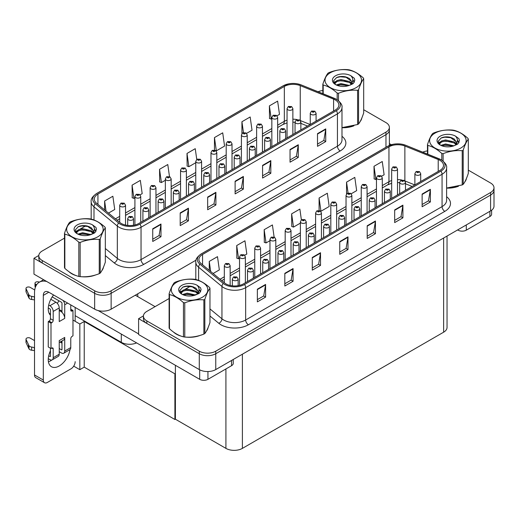 <?xml version="1.0" encoding="UTF-8"?>
<svg xmlns="http://www.w3.org/2000/svg" width="520" height="520" viewBox="0 0 520 520"><rect width="100%" height="100%" fill="white"/><g stroke="black" fill="none" stroke-linecap="round" stroke-linejoin="round"><path stroke-width="0.78" d="M136.604 342.901A11.648 6.728 180 0 1 121.297 342.31L75.166 315.679M196.047 260.156L111.137 309.173A11.648 6.728 0 0 1 94.659 309.173L33.969 274.137L33.969 258.284L94.659 293.319A11.648 6.728 0 0 0 111.137 293.319L385.964 134.654A11.648 6.728 0 0 0 389.376 129.896A11.648 6.728 0 0 1 385.964 134.654L111.137 293.319A11.648 6.728 0 0 1 94.659 293.319L42.211 263.042A11.648 6.728 0 0 1 38.798 258.284L38.798 255.749A11.648 6.728 0 0 0 42.211 260.5L94.659 290.784A11.648 6.728 0 0 0 111.137 290.784L385.964 132.113A11.648 6.728 0 0 0 389.376 127.361A11.648 6.728 0 0 0 385.964 122.603L363.682 109.74M38.805 255.489L33.969 258.284M175.396 373.542L174.902 373.828L84.227 321.477L84.721 321.191L79.833 324.019L72.969 320.053M84.227 321.477L84.227 367.14L79.833 369.675L73.697 366.138M79.833 369.675L79.833 324.019M174.902 373.828L174.902 419.49L175.396 419.204L175.396 365.3M174.902 419.49L84.227 367.14M169.111 298.532L146.835 311.396A11.648 6.728 0 0 0 143.423 316.154L143.423 318.689A11.648 6.728 0 0 0 146.835 323.447L199.284 353.724A11.648 6.728 0 0 0 215.761 353.724L490.588 195.058A11.648 6.728 0 0 0 494 190.3A11.648 6.728 0 0 1 490.588 195.058L215.761 353.724A11.648 6.728 0 0 1 199.284 353.724L138.6 318.689L138.6 334.542L199.284 369.577A11.648 6.728 0 0 0 215.761 369.577L490.588 210.912A11.648 6.728 0 0 0 494 206.154L494 187.766A11.648 6.728 0 0 0 490.588 183.008L468.312 170.144M143.429 315.894L138.6 318.689M447.044 236.054L447.044 327.438A11.648 6.728 180 0 1 443.632 332.195L242.398 448.376A11.648 6.728 180 0 1 225.921 448.376L175.396 419.204M68.959 271.7A18.642 10.764 0 0 0 71.727 273.741A18.642 10.764 0 0 0 76.7 275.795M335.244 99.912A12.428 7.176 180 0 1 338.884 104.988A12.428 7.176 180 0 1 335.244 110.058L138.847 223.451A12.428 7.176 180 0 1 119.88 222.495L96.531 203.249A12.428 7.176 180 0 1 94.289 199.128A12.428 7.176 180 0 1 97.929 194.058L284.329 86.437A12.428 7.176 180 0 1 300.248 85.631L333.587 99.112A12.428 7.176 180 0 1 335.244 99.912M336.343 99.281A13.982 8.073 0 0 0 334.477 98.377L301.139 84.897A13.982 8.073 0 0 0 297.778 83.902A13.982 8.073 0 0 0 288.457 83.902A13.982 8.073 0 0 0 283.231 85.8L96.831 193.421A13.982 8.073 0 0 0 95.264 203.762L118.606 223.008A13.982 8.073 0 0 0 139.945 224.088L336.343 110.695A13.982 8.073 0 0 0 336.343 99.281M152.737 228.781L152.737 241.462L160.979 236.704L160.979 224.022L152.737 228.781M152.737 239.213L159.088 235.547L160.947 224.445A3.107 1.794 -120 0 0 160.979 224.022M159.029 235.58L160.979 236.704M180.2 212.921L180.2 225.608L188.435 220.85L188.435 208.169L180.2 212.921M180.2 223.359L186.544 219.694L188.403 208.592A3.107 1.794 -120 0 0 188.435 208.169M186.492 219.726L188.435 220.85M207.662 197.067L207.662 209.755L215.897 204.997L215.897 192.316L207.662 197.067M207.662 207.5L214.006 203.84L215.865 192.732A3.107 1.794 -120 0 0 215.897 192.316M213.947 203.873L215.897 204.997M317.506 133.653L317.506 146.334L325.741 141.577L325.741 128.895L317.506 133.653M317.506 144.085L323.85 140.419L325.709 129.317A3.107 1.794 -120 0 0 325.741 128.895M323.791 140.452L325.741 141.577M290.043 149.506L290.043 162.188L298.279 157.437L298.279 144.749L290.043 149.506M290.043 159.939L296.387 156.273L298.246 145.171A3.107 1.794 -120 0 0 298.279 144.749M296.329 156.305L298.279 157.437M262.581 165.36L262.581 178.042L270.822 173.29L270.822 160.602L262.581 165.36M262.581 175.792L268.925 172.133L270.784 161.024A3.107 1.794 -120 0 0 270.822 160.602M268.873 172.166L270.822 173.29M235.118 181.214L235.118 193.901L243.36 189.144L243.36 176.456L235.118 181.214M235.118 191.646L241.469 187.987L243.328 176.878A3.107 1.794 -120 0 0 243.36 176.456M241.41 188.019L243.36 189.144M341.991 127.712A18.642 10.764 0 0 0 353.886 125.814M360.178 121.492A18.642 10.764 0 0 0 361.803 118.073M81.725 276.731A18.642 10.764 0 0 0 95.537 274.976M101.829 270.647A18.642 10.764 0 0 0 103.454 267.228M322.836 90.499A11.648 6.728 0 0 0 318.136 91.76M85.91 225.758L79.989 229.177M64.486 238.128L42.211 250.991A11.648 6.728 0 0 0 38.798 255.749M140.088 194.857L142.188 193.642L140.328 180.388L132.087 185.146L132.223 197.756M108.485 213.103L114.725 209.495L112.866 196.242L104.63 201L104.63 209.917M214.468 137.585L216.333 150.839L224.569 146.081L222.709 132.828L214.468 137.585L214.468 150.091M246.578 133.374L252.031 130.227L250.172 116.974L241.93 121.732L241.93 133.523M277.004 115.804L279.487 114.374L277.628 101.12L269.392 105.878L269.522 118.482M169.481 176.618L167.785 164.535L159.549 169.292L159.679 181.903M196.755 159.425L195.247 148.681L187.011 153.439L187.142 166.042M187.011 153.439L188.87 166.692L195.767 162.708M188.87 166.692L187.011 165.997M216.333 150.839L215.819 150.644M241.93 121.732L243.458 132.587M269.392 105.878L271.252 119.126L271.837 118.794M271.252 119.126L269.392 118.43M159.549 169.292L161.408 182.546L165.341 180.271M161.408 182.546L159.549 181.85M132.087 185.146L133.946 198.4L134.914 197.841M133.946 198.4L132.087 197.704M104.63 201L106.041 211.088M173.589 332.105A18.642 10.764 0 0 0 176.358 334.146A18.642 10.764 0 0 0 181.331 336.2M439.868 160.316A12.428 7.176 180 0 1 443.508 165.392A12.428 7.176 180 0 1 439.868 170.463L243.471 283.855A12.428 7.176 180 0 1 224.504 282.9L201.162 263.653A12.428 7.176 180 0 1 198.913 259.532A12.428 7.176 180 0 1 202.553 254.462L388.954 146.841A12.428 7.176 180 0 1 404.872 146.035L438.21 159.517A12.428 7.176 180 0 1 439.868 160.316M440.966 159.685A13.982 8.073 0 0 0 439.101 158.782L405.762 145.301A13.982 8.073 0 0 0 402.402 144.306A13.982 8.073 0 0 0 393.081 144.306A13.982 8.073 0 0 0 387.855 146.204L201.455 253.825A13.982 8.073 0 0 0 199.888 264.167L223.23 283.413A13.982 8.073 0 0 0 244.569 284.492L440.966 171.1A13.982 8.073 0 0 0 440.966 159.685M257.368 289.185L257.368 301.867L265.603 297.108L265.603 284.427L257.368 289.185M257.368 299.618L263.712 295.952L265.57 284.85A3.107 1.794 -120 0 0 265.603 284.427M263.653 295.984L265.603 297.108M284.824 273.325L284.824 286.013L293.065 281.255L293.065 268.574L284.824 273.325M284.824 283.764L291.168 280.098L293.033 268.996A3.107 1.794 -120 0 0 293.065 268.574M291.115 280.131L293.065 281.255M312.286 257.471L312.286 270.159L320.522 265.401L320.522 252.72L312.286 257.471M312.286 267.904L318.63 264.245L320.489 253.136A3.107 1.794 -120 0 0 320.522 252.72M318.578 264.277L320.522 265.401M422.13 194.058L422.13 206.739L430.365 201.981L430.365 189.3L422.13 194.058M422.13 204.49L428.474 200.824L430.332 189.722A3.107 1.794 -120 0 0 430.365 189.3M428.415 200.857L430.365 201.981M394.667 209.911L394.667 222.593L402.909 217.841L402.909 205.153L394.667 209.911M394.667 220.344L401.011 216.684L402.87 205.576A3.107 1.794 -120 0 0 402.909 205.153M400.959 216.71L402.909 217.841M367.204 225.764L367.204 238.446L375.447 233.694L375.447 221.006L367.204 225.764M367.204 236.197L373.555 232.537L375.414 221.429A3.107 1.794 -120 0 0 375.447 221.006M373.497 232.57L375.447 233.694M339.749 241.618L339.749 254.306L347.984 249.548L347.984 236.867L339.749 241.618M339.749 252.05L346.093 248.391L347.951 237.283A3.107 1.794 -120 0 0 347.984 236.867M346.034 248.424L347.984 249.548M446.615 188.117A18.642 10.764 0 0 0 458.51 186.219M464.802 181.896A18.642 10.764 0 0 0 466.427 178.477M186.349 337.142A18.642 10.764 0 0 0 200.161 335.381M206.453 331.052A18.642 10.764 0 0 0 208.078 327.632M143.423 316.154A11.648 6.728 0 0 0 146.835 320.905L199.284 351.188A11.648 6.728 0 0 0 215.761 351.188L490.588 192.517A11.648 6.728 0 0 0 494 187.766M427.466 150.904A11.648 6.728 0 0 0 422.76 152.165M190.535 286.163L184.619 289.582M244.712 255.261L246.811 254.046L244.953 240.792L236.717 245.55L236.847 258.161M213.109 273.507L219.349 269.9L217.49 256.653L209.255 261.404L209.255 270.322M319.098 197.99L320.957 211.244L329.192 206.486L327.334 193.232L319.098 197.99L319.098 210.496M351.201 193.778L356.655 190.632L354.796 177.379L346.554 182.136L346.554 193.928M381.628 176.208L384.118 174.779L382.259 161.525L374.017 166.283L374.153 178.886M274.105 237.022L272.415 224.939L264.173 229.697L264.31 242.307M301.379 219.837L299.871 209.086L291.636 213.844L291.766 226.447M291.636 213.844L293.495 227.097L300.391 223.113M293.495 227.097L291.636 226.401M320.957 211.244L320.444 211.049M346.554 182.136L348.082 192.992M374.017 166.283L375.875 179.53L376.46 179.198M375.875 179.53L374.017 178.834M264.173 229.697L266.032 242.951L269.964 240.682M266.032 242.951L264.173 242.255M236.717 245.55L238.576 258.804L239.538 258.245M238.576 258.804L236.717 258.108M209.255 261.404L210.672 271.492M125.528 225.056L125.528 205.25A2.912 1.683 180 0 1 123.728 206.804A2.912 1.683 180 0 1 120.556 206.433A2.912 1.683 180 0 1 119.704 205.25L120.861 203.229A1.944 1.17 57.8 0 1 121.901 203.281A0.969 0.559 0 0 0 121.927 204.061A0.969 0.559 0 0 0 123.299 204.061A0.969 0.559 0 0 0 123.299 203.268A0.969 0.559 0 0 0 121.96 203.249L123.006 203.665L122.343 203.821L121.901 203.281M122.349 203.827L122.349 203.495M121.96 203.249A1.944 1.073 -117.9 0 0 121.049 203.119A1.944 1.073 -117.9 0 0 120.965 203.171M133.517 225.27L133.517 218.647A2.912 1.683 180 0 1 131.722 220.201A2.912 1.683 180 0 1 128.544 219.837A2.912 1.683 180 0 1 127.692 218.647L128.856 216.625A1.944 1.17 57.8 0 1 129.89 216.678A0.969 0.559 0 0 0 129.922 217.458A0.969 0.559 0 0 0 131.294 217.458A0.969 0.559 0 0 0 131.294 216.665A0.969 0.559 0 0 0 129.948 216.645L130.995 217.061L130.332 217.217L129.89 216.678M130.345 217.224L130.345 216.892M129.948 216.645A1.944 1.073 -117.9 0 0 129.044 216.515A1.944 1.073 -117.9 0 0 128.953 216.567M230.152 285.461L230.152 265.655A2.912 1.683 180 0 1 228.352 267.209A2.912 1.683 180 0 1 225.18 266.844A2.912 1.683 180 0 1 224.328 265.655L225.492 263.633A1.944 1.17 57.8 0 1 226.525 263.686A0.969 0.559 0 0 0 226.551 264.466A0.969 0.559 0 0 0 227.929 264.466A0.969 0.559 0 0 0 227.929 263.673A0.969 0.559 0 0 0 226.583 263.653L226.98 263.9M226.583 263.653A1.944 1.073 -117.9 0 0 225.674 263.523A1.944 1.073 -117.9 0 0 225.589 263.575M226.954 264.219L226.525 263.686M238.141 285.675L238.141 279.052A2.912 1.683 180 0 1 236.347 280.605A2.912 1.683 180 0 1 233.175 280.241A2.912 1.683 180 0 1 232.317 279.052L233.48 277.03A1.944 1.17 57.8 0 1 234.514 277.082A0.969 0.559 0 0 0 234.546 277.862A0.969 0.559 0 0 0 235.917 277.862A0.969 0.559 0 0 0 235.917 277.069A0.969 0.559 0 0 0 234.572 277.05L235.619 277.466L234.956 277.622L234.514 277.082M234.969 277.628L234.969 277.297M234.572 277.05A1.944 1.073 -117.9 0 0 233.669 276.919A1.944 1.073 -117.9 0 0 233.584 276.971M175.396 382.597L174.902 382.31M253.357 278.148L253.357 270.264A2.912 1.683 180 0 1 251.556 271.817A2.912 1.683 180 0 1 248.385 271.453A2.912 1.683 180 0 1 247.533 270.264L248.697 268.242A1.944 1.17 57.8 0 1 249.73 268.3A0.969 0.559 0 0 0 249.756 269.074A0.969 0.559 0 0 0 251.128 269.074A0.969 0.559 0 0 0 251.128 268.281A0.969 0.559 0 0 0 249.789 268.268L250.185 268.515M249.789 268.268A1.944 1.073 -117.9 0 0 248.879 268.138A1.944 1.073 -117.9 0 0 248.794 268.19M250.159 268.834L249.73 268.3M268.567 269.36L268.567 261.482A2.912 1.683 180 0 1 266.773 263.036A2.912 1.683 180 0 1 263.601 262.672A2.912 1.683 180 0 1 262.743 261.482L263.906 259.461A1.944 1.17 57.8 0 1 264.94 259.519A0.969 0.559 0 0 0 264.972 260.293A0.969 0.559 0 0 0 266.344 260.293A0.969 0.559 0 0 0 266.344 259.5A0.969 0.559 0 0 0 264.999 259.486L265.395 259.733M264.999 259.486A1.944 1.073 -117.9 0 0 264.095 259.35A1.944 1.073 -117.9 0 0 264.011 259.409M265.369 260.046L264.94 259.519M283.784 260.579L283.784 252.701A2.912 1.683 180 0 1 281.983 254.254A2.912 1.683 180 0 1 278.811 253.89A2.912 1.683 180 0 1 277.959 252.701L279.117 250.679A1.944 1.17 57.8 0 1 280.156 250.738A0.969 0.559 0 0 0 280.183 251.511A0.969 0.559 0 0 0 281.554 251.511A0.969 0.559 0 0 0 281.554 250.718A0.969 0.559 0 0 0 280.215 250.698L281.262 251.114L280.599 251.27L280.156 250.738M280.605 251.277L280.605 250.946M280.215 250.698A1.944 1.073 -117.9 0 0 279.305 250.569A1.944 1.073 -117.9 0 0 279.221 250.627M298.994 251.797L298.994 243.919A2.912 1.683 180 0 1 297.2 245.472A2.912 1.683 180 0 1 294.028 245.108A2.912 1.683 180 0 1 293.169 243.919L294.333 241.897A1.944 1.17 57.8 0 1 295.367 241.95A0.969 0.559 0 0 0 295.399 242.73A0.969 0.559 0 0 0 296.771 242.73A0.969 0.559 0 0 0 296.771 241.936A0.969 0.559 0 0 0 295.425 241.917L295.822 242.164M295.425 241.917A1.944 1.073 -117.9 0 0 294.522 241.787A1.944 1.073 -117.9 0 0 294.437 241.839M295.796 242.483L295.367 241.95M148.733 217.744L148.733 209.859A2.912 1.683 180 0 1 146.933 211.412A2.912 1.683 180 0 1 143.761 211.049A2.912 1.683 180 0 1 142.909 209.859L144.066 207.838A1.944 1.17 57.8 0 1 145.106 207.896A0.969 0.559 0 0 0 145.132 208.669A0.969 0.559 0 0 0 146.504 208.669A0.969 0.559 0 0 0 146.504 207.877A0.969 0.559 0 0 0 145.165 207.864L146.204 208.273L145.542 208.436L145.106 207.896M145.555 208.442L145.555 208.111M145.165 207.864A1.944 1.073 -117.9 0 0 144.255 207.733A1.944 1.073 -117.9 0 0 144.17 207.786M163.943 208.956L163.943 201.078A2.912 1.683 180 0 1 162.149 202.631A2.912 1.683 180 0 1 158.97 202.267A2.912 1.683 180 0 1 158.119 201.078L159.282 199.056A1.944 1.17 57.8 0 1 160.316 199.114A0.969 0.559 0 0 0 160.349 199.888A0.969 0.559 0 0 0 161.72 199.888A0.969 0.559 0 0 0 161.72 199.095A0.969 0.559 0 0 0 160.375 199.082L161.421 199.492L160.758 199.654L160.316 199.114M160.771 199.661L160.771 199.329M160.375 199.082A1.944 1.073 -117.9 0 0 159.471 198.946A1.944 1.073 -117.9 0 0 159.38 199.004M179.16 200.174L179.16 192.296A2.912 1.683 180 0 1 177.359 193.85A2.912 1.683 180 0 1 174.187 193.486A2.912 1.683 180 0 1 173.336 192.296L174.493 190.275A1.944 1.17 57.8 0 1 175.533 190.333A0.969 0.559 0 0 0 175.558 191.107A0.969 0.559 0 0 0 176.93 191.107A0.969 0.559 0 0 0 176.93 190.314A0.969 0.559 0 0 0 175.591 190.294L176.631 190.71L175.968 190.866L175.533 190.333M175.981 190.873L175.981 190.541M175.591 190.294A1.944 1.073 -117.9 0 0 174.681 190.164A1.944 1.073 -117.9 0 0 174.597 190.222M194.369 191.393L194.369 183.514A2.912 1.683 180 0 1 192.576 185.068A2.912 1.683 180 0 1 189.397 184.697A2.912 1.683 180 0 1 188.546 183.514L189.709 181.493A1.944 1.17 57.8 0 1 190.743 181.545A0.969 0.559 0 0 0 190.775 182.325A0.969 0.559 0 0 0 192.147 182.325A0.969 0.559 0 0 0 192.147 181.532A0.969 0.559 0 0 0 190.801 181.513L191.197 181.76M190.801 181.513A1.944 1.073 -117.9 0 0 189.897 181.383A1.944 1.073 -117.9 0 0 189.806 181.435M191.172 182.078L190.743 181.545M140.738 222.352L140.738 196.463A2.912 1.683 180 0 1 138.944 198.016A2.912 1.683 180 0 1 135.766 197.652A2.912 1.683 180 0 1 134.914 196.463L136.078 194.441A1.944 1.17 57.8 0 1 137.111 194.5A0.969 0.559 0 0 0 137.144 195.273A0.969 0.559 0 0 0 138.515 195.273A0.969 0.559 0 0 0 138.515 194.48A0.969 0.559 0 0 0 137.169 194.467L138.216 194.877L137.553 195.039L137.111 194.5M137.566 195.046L137.566 194.714M137.169 194.467A1.944 1.073 -117.9 0 0 136.266 194.337A1.944 1.073 -117.9 0 0 136.181 194.389M155.954 213.571L155.954 187.681A2.912 1.683 180 0 1 154.154 189.234A2.912 1.683 180 0 1 150.982 188.87A2.912 1.683 180 0 1 150.131 187.681L151.287 185.66A1.944 1.17 57.8 0 1 152.328 185.718A0.969 0.559 0 0 0 152.353 186.492A0.969 0.559 0 0 0 153.725 186.492A0.969 0.559 0 0 0 153.725 185.698A0.969 0.559 0 0 0 152.386 185.686L152.776 185.933M152.386 185.686A1.944 1.073 -117.9 0 0 151.476 185.549A1.944 1.073 -117.9 0 0 151.392 185.608M152.756 186.244L152.328 185.718M171.165 204.789L171.165 178.9A2.912 1.683 180 0 1 169.37 180.453A2.912 1.683 180 0 1 166.192 180.089A2.912 1.683 180 0 1 165.341 178.9L166.504 176.878A1.944 1.17 57.8 0 1 167.537 176.936A0.969 0.559 0 0 0 167.57 177.71A0.969 0.559 0 0 0 168.942 177.71A0.969 0.559 0 0 0 168.942 176.917A0.969 0.559 0 0 0 167.596 176.897L167.993 177.144M167.596 176.897A1.944 1.073 -117.9 0 0 166.692 176.768A1.944 1.073 -117.9 0 0 166.608 176.826M167.967 177.463L167.537 176.936M245.369 282.763L245.369 256.867A2.912 1.683 180 0 1 243.568 258.421A2.912 1.683 180 0 1 240.396 258.057A2.912 1.683 180 0 1 239.538 256.867L240.702 254.846A1.944 1.17 57.8 0 1 241.735 254.904A0.969 0.559 0 0 0 241.768 255.678A0.969 0.559 0 0 0 243.139 255.678A0.969 0.559 0 0 0 243.139 254.885A0.969 0.559 0 0 0 241.8 254.872L242.19 255.119M241.8 254.872A1.944 1.073 -117.9 0 0 240.89 254.742A1.944 1.073 -117.9 0 0 240.806 254.794M242.164 255.437L241.735 254.904M260.579 273.975L260.579 248.086A2.912 1.683 180 0 1 258.778 249.639A2.912 1.683 180 0 1 255.606 249.275A2.912 1.683 180 0 1 254.755 248.086L255.918 246.064A1.944 1.17 57.8 0 1 256.952 246.123A0.969 0.559 0 0 0 256.978 246.896A0.969 0.559 0 0 0 258.356 246.896A0.969 0.559 0 0 0 258.356 246.103A0.969 0.559 0 0 0 257.01 246.09L257.406 246.337M257.01 246.09A1.944 1.073 -117.9 0 0 256.1 245.953A1.944 1.073 -117.9 0 0 256.016 246.012M257.381 246.649L256.952 246.123M275.795 265.194L275.795 239.304A2.912 1.683 180 0 1 273.995 240.858A2.912 1.683 180 0 1 270.822 240.494A2.912 1.683 180 0 1 269.964 239.304L271.128 237.283A1.944 1.17 57.8 0 1 272.161 237.341A0.969 0.559 0 0 0 272.194 238.114A0.969 0.559 0 0 0 273.565 238.114A0.969 0.559 0 0 0 273.565 237.322A0.969 0.559 0 0 0 272.226 237.302L272.617 237.549M272.226 237.302A1.944 1.073 -117.9 0 0 271.317 237.172A1.944 1.073 -117.9 0 0 271.232 237.231M272.591 237.868L272.161 237.341M466.284 224.939L466.284 230.172L489.899 216.541L489.899 211.308M391.346 144.736L389.376 143.598M491.608 210.236L491.608 214.162A5.824 3.361 180 0 1 489.899 216.541M466.284 230.172A5.824 3.361 180 0 1 458.049 230.172L458.049 229.697M457.632 229.938L458.049 230.172M51.779 360.029A15.535 8.97 -60 0 1 50.447 360.893A15.535 8.97 -60 0 1 48.438 361.842M70.005 349.57A15.535 8.97 -60 0 1 59.234 365.969A15.535 8.97 -60 0 1 51.467 366.737A15.535 8.97 -60 0 1 50.447 350.747M50.447 313.989L49.056 313.183M61.984 311.136L59.234 309.55M207.935 371.547L207.935 379.327L231.55 365.697L231.55 360.464M155.071 306.637L135.304 295.224M138.6 333.905L98.169 310.564M58.87 300.755A15.535 8.97 -60 0 1 57.33 303.387M61.419 341.309A15.535 8.97 -60 0 1 61.406 342.803M43.309 380.042A5.824 3.361 120 0 0 44.512 382.714L35.73 377.637A5.824 3.361 -60 0 1 34.522 374.972L43.309 380.042L43.309 295.38A7.768 4.485 60 0 1 44.915 291.824A7.768 4.485 60 0 1 48.802 292.214L199.7 379.327L199.7 369.804M46.781 281.528A23.303 13.455 -120 0 0 39.345 282.178A23.303 13.455 -120 0 0 34.522 292.844L34.522 374.972M44.512 382.714A5.824 3.361 120 0 0 47.431 382.421L71.045 368.791A5.824 3.361 120 0 0 75.166 361.654M50.447 315.231A15.535 8.97 -60 0 1 53.566 294.964M75.166 321.321L75.166 307.431M233.259 359.476L233.259 363.318A5.824 3.361 180 0 1 231.55 365.697M207.935 379.327A5.824 3.361 180 0 1 199.7 379.327M67.639 303.089L64.727 304.766L64.727 318.403A5.824 3.361 -120 0 0 61.984 312.332A5.824 3.361 -120 0 0 60.606 311.266A5.824 3.361 -120 0 0 59.234 310.745M48.282 358.69L49.901 359.625A4.66 2.691 -120 0 0 52.227 359.853A4.66 2.691 -120 0 0 53.196 357.721L59.234 354.237L59.234 340.6L64.727 337.428L64.727 351.065L70.772 347.575L70.772 338.696A1.944 1.118 -60 0 1 72.144 336.317L72.969 335.842L72.969 310.472L70.772 309.205M59.234 354.237A4.66 2.691 60 0 1 58.273 356.369L52.227 359.853M34.522 340.6L30.232 338.124A2.477 1.43 180 0 0 27.534 337.812A2.477 1.43 180 0 0 26 339.137L26 342.31A2.477 1.43 0 0 0 26.085 342.68L29.029 348.933A3.881 2.243 0 0 0 31.674 350.226L31.674 347.054L34.522 347.575M59.234 342.57L63.525 340.093A5.824 3.361 -120 0 0 64.727 337.428M61.984 340.984L61.984 349.479A0.773 0.448 60 0 1 61.822 349.83A0.773 0.448 60 0 1 61.432 349.798L61.984 349.479M59.234 348.524L61.432 349.798M70.772 347.575A4.66 2.691 60 0 1 69.803 349.707L63.765 353.197A4.66 2.691 -120 0 1 61.432 352.963L59.234 351.696M63.765 353.197A4.66 2.691 -120 0 0 64.727 351.065M55.939 302.231A4.66 2.691 60 0 1 59.234 307.938L53.196 311.428A4.66 2.691 -120 0 0 49.901 305.721L55.939 302.231L50.811 299.273M34.723 289.985L30.232 287.391A2.477 1.43 180 0 0 27.534 287.079A2.477 1.43 180 0 0 26 288.399L26 291.57A2.477 1.43 0 0 0 26.085 291.941L29.029 298.194A3.881 2.243 0 0 0 31.674 299.494L31.674 296.322L34.522 296.842M64.727 318.403L59.234 321.575L59.234 307.938M64.727 304.766A4.66 2.691 -120 0 0 62.979 300.397M36.634 284.745L35.724 284.219A2.477 1.43 180 0 1 34.996 283.205A2.477 1.43 180 0 1 38.123 281.82L39.572 282.048M61.984 312.332L61.984 303.18A0.773 0.448 60 0 0 61.432 302.231L52.189 296.894M50.447 348.212L50.447 356.135A0.773 0.448 60 0 1 50.291 356.493A0.773 0.448 60 0 1 49.901 356.454L50.447 356.135M48.282 307.957L49.901 308.893A0.773 0.448 60 0 1 50.447 309.842L50.447 318.721A1.944 1.118 -60 0 1 49.075 321.1L48.25 321.575L48.25 346.944L50.999 348.524L51.825 348.049A1.944 1.118 -60 0 1 52.793 347.951A1.944 1.118 -60 0 1 53.196 348.842L53.196 357.721M53.196 311.428L53.196 320.307A1.944 1.118 -60 0 1 51.825 322.686L50.999 323.161L48.25 321.575M48.705 305.032L49.901 305.721M34.522 300.014L34.262 296.692M34.262 299.858L31.674 299.494M31.674 296.322A3.881 2.243 0 0 1 29.029 295.029L26.085 288.769A2.477 1.43 180 0 1 26 288.399M29.029 295.029L29.029 298.194M28.509 293.989L28.509 297.161M61.984 343.135L60.118 342.062M72.969 310.472L72.144 310.954A1.944 1.118 -60 0 1 71.168 311.044A1.944 1.118 -60 0 1 70.772 310.161L70.772 304.896M50.999 323.161L50.999 348.524M34.522 350.747L34.262 347.425M48.705 355.765L49.901 356.454M34.262 350.597L31.674 350.226M34.996 283.205L34.996 286.377A2.477 1.43 0 0 0 35.419 287.17M31.674 347.054A3.881 2.243 0 0 1 29.029 345.761L26.085 339.508A2.477 1.43 180 0 1 26 339.137M29.029 345.761L29.029 348.933M28.509 344.728L28.509 347.9M361.16 119.548A18.447 10.647 180 0 1 360.965 119.971M352.034 126.341A18.447 10.647 180 0 1 342.628 127.615M207.435 329.108A18.447 10.647 180 0 1 207.239 329.531M198.308 335.907A18.447 10.647 180 0 1 188.903 337.181M179.03 335.29A18.447 10.647 180 0 1 176.494 334.068A18.447 10.647 180 0 1 174.817 332.956M102.81 268.704A18.447 10.647 180 0 1 102.609 269.126M93.684 275.502A18.447 10.647 180 0 1 84.279 276.776M74.406 274.885A18.447 10.647 180 0 1 71.87 273.663A18.447 10.647 180 0 1 70.194 272.552M465.784 179.953A18.447 10.647 180 0 1 465.589 180.375M456.657 186.745A18.447 10.647 180 0 1 447.252 188.019M330.356 72.742A18.252 10.537 -0 0 0 330.356 87.64A18.252 10.537 -0 0 0 356.168 87.64A18.252 10.537 -0 0 0 356.168 72.742A18.252 10.537 -0 0 0 330.356 72.742M341.991 127.621L357.598 124.527A20.969 12.11 -0 0 0 358.091 124.254A20.969 12.11 -0 0 0 358.566 123.968C360.269 121.843 361.972 118.17 363.682 112.944L363.682 78.722A20.969 12.11 -0 0 0 363.331 77.955C358.657 73.723 353.997 71.032 349.349 69.888A20.969 12.11 -0 0 0 348.023 69.68C341.634 69.134 335.263 70.122 328.926 72.638A20.969 12.11 -0 0 0 328.432 72.91A20.969 12.11 -0 0 0 327.958 73.197C326.242 75.355 324.538 79.027 322.836 84.221A20.969 12.11 -0 0 0 323.193 84.987L323.193 93.808M337.175 99.73L337.175 93.06C332.501 88.829 327.841 86.138 323.193 84.987M337.175 93.06A20.969 12.11 -0 0 0 338.5 93.262L338.5 100.698M357.598 124.527L357.598 90.311C351.26 89.752 344.89 90.74 338.5 93.262M357.598 90.311A20.969 12.11 -0 0 0 358.091 90.031A20.969 12.11 -0 0 0 358.566 89.745L358.566 123.968M349.303 85.41L340.964 83.564L336.232 84.962M348.14 85.787L340.964 84.572L337.298 85.423M351.585 83.648L349.538 81.536L340.964 79.541L336.986 80.529L334.685 82.492L334.386 83.558M351.254 84.149L349.538 82.543L340.964 80.548L336.986 81.536L334.568 83.752M350.474 85.02L351.839 83.129L352.137 81.802L345.481 76.837C342.16 76.16 339.203 76.395 336.615 77.545L333.489 80.951L335.589 84.598M351.669 84.494L352.137 82.602M352.112 82.199L349.538 78.514L345.716 76.882M335.589 75.764A10.849 6.266 -0 0 0 335.589 84.624A10.849 6.266 -0 0 0 349.154 85.449L353.385 83.401L354.809 80.191L354.322 78.28L350.766 75.666A10.849 6.266 -0 0 0 335.589 75.764M350.766 75.666C353.028 77.968 353.385 80.451 351.839 83.129M322.836 93.659L322.836 84.221M363.682 78.722C361.985 80.847 360.282 84.526 358.566 89.745M347.341 85.449L340.275 84.845L337.46 85.358M352.508 84.019L352.014 83.623M351.709 83.408L351.208 83.077M347.341 81.425L340.275 80.821L337.46 81.328M334.737 82.394L333.912 82.907M354.269 82.199L352.781 80.243M347.373 77.402L340.275 76.791L336.486 77.603M354.809 80.288L354.322 78.28M352.833 83.811L352.099 83.187M351.884 83.025L350.142 81.984M335.426 81.549L333.723 82.537M354.393 81.959L352.781 79.736M176.631 282.302A18.252 10.537 -0 0 0 176.631 297.206A18.252 10.537 -0 0 0 202.442 297.206A18.252 10.537 -0 0 0 202.442 282.302A18.252 10.537 -0 0 0 176.631 282.302M174.707 282.471A20.969 12.11 -0 0 0 174.233 282.757C172.517 284.914 170.814 288.587 169.111 293.781A20.969 12.11 -0 0 0 169.468 294.548L169.468 328.77C174.115 332.988 178.776 335.679 183.45 336.837A20.969 12.11 -0 0 0 184.775 337.044C191.113 337.597 197.477 336.615 203.873 334.094A20.969 12.11 -0 0 0 204.367 333.814A20.969 12.11 -0 0 0 204.841 333.528C206.544 331.403 208.247 327.73 209.963 322.504L209.963 288.288A20.969 12.11 -0 0 0 209.606 287.521C204.932 283.289 200.272 280.599 195.624 279.448A20.969 12.11 -0 0 0 194.298 279.24C187.909 278.694 181.539 279.682 175.201 282.197A20.969 12.11 -0 0 0 174.707 282.471M183.45 336.837L183.45 302.62C178.776 298.389 174.115 295.698 169.468 294.548M183.45 302.62A20.969 12.11 -0 0 0 184.775 302.829L184.775 337.044M203.873 334.094L203.873 299.871C197.535 299.319 191.165 300.3 184.775 302.829M203.873 299.871A20.969 12.11 -0 0 0 204.367 299.598A20.969 12.11 -0 0 0 204.841 299.312L204.841 333.528M169.111 293.781L169.111 328.003A20.969 12.11 -0 0 0 169.468 328.77M195.578 294.97L187.239 293.131L182.507 294.528M194.415 295.347L187.239 294.132L183.573 294.983M197.86 293.209L195.812 291.096L187.239 289.101L183.261 290.089L180.96 292.052L180.661 293.118M197.529 293.709L195.812 292.103L187.239 290.108L183.261 291.096L180.843 293.319M196.749 294.58L198.114 292.695L198.412 291.363L191.756 286.403C188.435 285.727 185.484 285.961 182.891 287.105L179.764 290.511L181.864 294.164M197.944 294.053L198.412 292.162M198.386 291.759L195.812 288.08L191.99 286.442M181.864 285.324A10.849 6.266 -0 0 0 181.864 294.183A10.849 6.266 -0 0 0 195.429 295.016L199.661 292.962L201.084 289.75L200.597 287.839L197.041 285.226A10.849 6.266 -0 0 0 181.864 285.324M197.041 285.226C199.303 287.528 199.661 290.011 198.114 292.689M209.963 288.288C208.26 290.407 206.557 294.086 204.841 299.312M193.615 295.016L186.55 294.405L183.736 294.918M198.783 293.586L198.289 293.183M197.983 292.968L197.483 292.637M193.615 290.986L186.55 290.381L183.736 290.894M181.019 291.954L180.186 292.468M200.544 291.759L199.056 289.803M193.648 286.969L186.55 286.351L182.767 287.163M201.084 289.855L200.597 287.839M199.108 293.371L198.374 292.747M198.159 292.584L196.417 291.544M181.701 291.109L179.998 292.097M200.668 291.525L199.056 289.302M72.007 221.897A18.252 10.537 -0 0 0 72.007 236.802A18.252 10.537 -0 0 0 97.819 236.802A18.252 10.537 -0 0 0 97.819 221.897A18.252 10.537 -0 0 0 72.007 221.897M70.083 222.066A20.969 12.11 -0 0 0 69.602 222.352C67.892 224.51 66.189 228.183 64.486 233.376A20.969 12.11 -0 0 0 64.844 234.143L64.844 268.365C69.492 272.584 74.152 275.275 78.826 276.432A20.969 12.11 -0 0 0 80.151 276.64C86.489 277.192 92.853 276.211 99.249 273.689A20.969 12.11 -0 0 0 99.742 273.409A20.969 12.11 -0 0 0 100.217 273.124C101.913 270.998 103.623 267.325 105.333 262.1L105.333 227.883A20.969 12.11 -0 0 0 104.981 227.117C100.308 222.879 95.648 220.194 91 219.044A20.969 12.11 -0 0 0 89.674 218.836C83.278 218.29 76.915 219.278 70.577 221.793A20.969 12.11 -0 0 0 70.083 222.066M78.826 276.432L78.826 242.216C74.152 237.984 69.492 235.294 64.844 234.143M78.826 242.216A20.969 12.11 -0 0 0 80.151 242.424L80.151 276.64M99.249 273.689L99.249 239.467C92.905 238.914 86.541 239.895 80.151 242.424M99.249 239.467A20.969 12.11 -0 0 0 99.742 239.194A20.969 12.11 -0 0 0 100.217 238.908L100.217 273.124M64.486 233.376L64.486 267.599A20.969 12.11 -0 0 0 64.844 268.365M90.955 234.566L82.615 232.719L77.883 234.124M89.791 234.942L82.615 233.727L78.949 234.578M93.23 232.804L91.189 230.692L82.615 228.696L78.637 229.684L76.336 231.647L76.037 232.713M92.905 233.305L91.189 231.699L82.615 229.703L78.637 230.692L76.219 232.915M92.124 234.175L93.49 232.291L93.788 230.958L87.133 225.999C83.811 225.316 80.853 225.556 78.266 226.701L75.14 230.107L77.24 233.76A10.849 6.266 -0 0 0 90.805 234.611L95.037 232.557L96.46 229.346L95.973 227.435L92.417 224.822A10.849 6.266 -0 0 0 77.24 224.919A10.849 6.266 -0 0 0 77.24 233.779M93.32 233.649L93.788 231.758M93.763 231.355L91.189 227.675L87.367 226.037M92.417 224.822C94.679 227.123 95.037 229.606 93.49 232.284M105.333 227.883C103.636 230.003 101.933 233.681 100.217 238.908M88.992 234.611L81.919 234L79.111 234.514M94.159 233.181L93.659 232.778M93.359 232.564L92.859 232.232M88.992 230.581L81.919 229.977L79.111 230.49M76.388 231.55L75.562 232.063M95.921 231.355L94.432 229.398M89.024 226.564L81.919 225.947L78.136 226.759M96.46 229.444L95.973 227.435M94.478 232.967L93.749 232.343M93.535 232.18L91.793 231.14M77.077 230.705L75.374 231.692M96.044 231.12L94.432 228.897M434.98 133.146A18.252 10.537 -0 0 0 434.98 148.05A18.252 10.537 -0 0 0 460.791 148.05A18.252 10.537 -0 0 0 460.791 133.146A18.252 10.537 -0 0 0 434.98 133.146M446.615 188.025L462.222 184.931A20.969 12.11 -0 0 0 462.716 184.659A20.969 12.11 -0 0 0 463.19 184.373C464.893 182.247 466.596 178.575 468.312 173.349L468.312 139.126A20.969 12.11 -0 0 0 467.954 138.359C463.281 134.127 458.621 131.437 453.973 130.292A20.969 12.11 -0 0 0 452.647 130.084C446.257 129.538 439.887 130.526 433.55 133.042A20.969 12.11 -0 0 0 433.056 133.315A20.969 12.11 -0 0 0 432.582 133.601C430.865 135.759 429.163 139.431 427.466 144.625A20.969 12.11 -0 0 0 427.817 145.392L427.817 154.213M441.799 160.134L441.799 153.465C437.125 149.234 432.465 146.542 427.817 145.392M441.799 153.465A20.969 12.11 -0 0 0 443.125 153.667L443.125 161.102M462.222 184.931L462.222 150.716C455.884 150.163 449.514 151.144 443.125 153.667M462.222 150.716A20.969 12.11 -0 0 0 462.716 150.436A20.969 12.11 -0 0 0 463.19 150.156L463.19 184.373M453.928 145.815L445.588 143.969L440.856 145.366M452.764 146.191L445.588 144.976L441.922 145.828M456.209 144.053L454.162 141.941L445.588 139.945L441.61 140.933L439.309 142.896L439.01 143.962M455.878 144.553L454.162 142.948L445.588 140.953L441.61 141.941L439.192 144.157M455.098 145.424L456.463 143.533L456.762 142.207L450.106 137.241C446.784 136.565 443.833 136.799 441.24 137.95L438.12 141.356L440.213 145.002A10.849 6.266 -0 0 0 453.778 145.853L458.01 143.806L459.433 140.595L458.946 138.684L455.39 136.071A10.849 6.266 -0 0 0 440.213 136.169A10.849 6.266 -0 0 0 440.213 145.028M456.293 144.898L456.762 143.006M456.736 142.603L454.162 138.918L450.34 137.287M455.39 136.071C457.652 138.372 458.01 140.855 456.463 143.533M427.466 154.063L427.466 144.625M468.312 139.126C466.609 141.251 464.906 144.93 463.19 150.156M451.965 145.853L444.899 145.249L442.084 145.763M457.132 144.423L456.638 144.027M456.339 143.812L455.832 143.481M451.965 141.83L444.899 141.226L442.084 141.733M439.368 142.798L438.536 143.312M458.9 142.603L457.412 140.647M451.997 137.806L444.899 137.196L441.116 138.008M459.433 140.692L458.946 138.684M457.457 144.216L456.723 143.591M456.508 143.429L454.766 142.389M440.05 141.953L438.347 142.941M459.017 142.363L457.405 140.14M209.586 182.611L209.586 174.727A2.912 1.683 180 0 1 207.786 176.28A2.912 1.683 180 0 1 204.614 175.916A2.912 1.683 180 0 1 203.762 174.727L204.919 172.705A1.944 1.17 57.8 0 1 205.959 172.764A0.969 0.559 0 0 0 205.985 173.537A0.969 0.559 0 0 0 207.357 173.537A0.969 0.559 0 0 0 207.357 172.744A0.969 0.559 0 0 0 206.018 172.731L207.058 173.141L206.394 173.303L205.959 172.764M206.408 173.31L206.408 172.978M206.018 172.731A1.944 1.073 -117.9 0 0 205.108 172.601A1.944 1.073 -117.9 0 0 205.023 172.653M224.796 173.823L224.796 165.945A2.912 1.683 180 0 1 223.002 167.499A2.912 1.683 180 0 1 219.823 167.135A2.912 1.683 180 0 1 218.972 165.945L220.136 163.923A1.944 1.17 57.8 0 1 221.169 163.982A0.969 0.559 0 0 0 221.202 164.756A0.969 0.559 0 0 0 222.573 164.756A0.969 0.559 0 0 0 222.573 163.963A0.969 0.559 0 0 0 221.228 163.943L221.624 164.197M221.228 163.943A1.944 1.073 -117.9 0 0 220.324 163.813A1.944 1.073 -117.9 0 0 220.233 163.872M221.598 164.508L221.169 163.982M240.013 165.042L240.013 157.163A2.912 1.683 180 0 1 238.212 158.717A2.912 1.683 180 0 1 235.04 158.353A2.912 1.683 180 0 1 234.189 157.163L235.346 155.142A1.944 1.17 57.8 0 1 236.386 155.201A0.969 0.559 0 0 0 236.411 155.974A0.969 0.559 0 0 0 237.783 155.974A0.969 0.559 0 0 0 237.783 155.181A0.969 0.559 0 0 0 236.444 155.162L237.484 155.578L236.821 155.734L236.386 155.201M236.444 155.162A1.944 1.073 -117.9 0 0 235.534 155.031A1.944 1.073 -117.9 0 0 235.45 155.09M314.21 243.016L314.21 235.131A2.912 1.683 180 0 1 312.409 236.685A2.912 1.683 180 0 1 309.238 236.321A2.912 1.683 180 0 1 308.386 235.131L309.543 233.109A1.944 1.17 57.8 0 1 310.583 233.168A0.969 0.559 0 0 0 310.609 233.942A0.969 0.559 0 0 0 311.981 233.942A0.969 0.559 0 0 0 311.981 233.149A0.969 0.559 0 0 0 310.642 233.136L311.688 233.545L311.025 233.708L310.583 233.168M310.642 233.136A1.944 1.073 -117.9 0 0 309.731 233.006A1.944 1.073 -117.9 0 0 309.647 233.058M329.42 234.228L329.42 226.35A2.912 1.683 180 0 1 327.626 227.903A2.912 1.683 180 0 1 324.447 227.539A2.912 1.683 180 0 1 323.596 226.35L324.76 224.328A1.944 1.17 57.8 0 1 325.793 224.386A0.969 0.559 0 0 0 325.825 225.16A0.969 0.559 0 0 0 327.197 225.16A0.969 0.559 0 0 0 327.197 224.367A0.969 0.559 0 0 0 325.851 224.354L326.898 224.764L326.235 224.926L325.793 224.386M325.851 224.354A1.944 1.073 -117.9 0 0 324.948 224.218A1.944 1.073 -117.9 0 0 324.864 224.276M344.637 225.446L344.637 217.568A2.912 1.683 180 0 1 342.836 219.122A2.912 1.683 180 0 1 339.664 218.758A2.912 1.683 180 0 1 338.812 217.568L339.969 215.547A1.944 1.17 57.8 0 1 341.01 215.605A0.969 0.559 0 0 0 341.036 216.379A0.969 0.559 0 0 0 342.407 216.379A0.969 0.559 0 0 0 342.407 215.586A0.969 0.559 0 0 0 341.068 215.566L342.115 215.982L341.451 216.138L341.01 215.605M341.458 216.144L341.458 215.813M341.068 215.566A1.944 1.073 -117.9 0 0 340.158 215.436A1.944 1.073 -117.9 0 0 340.074 215.494M291.005 256.412L291.005 230.522A2.912 1.683 180 0 1 289.204 232.076A2.912 1.683 180 0 1 286.033 231.706A2.912 1.683 180 0 1 285.181 230.522L286.344 228.501A1.944 1.17 57.8 0 1 287.378 228.553A0.969 0.559 0 0 0 287.404 229.333A0.969 0.559 0 0 0 288.782 229.333A0.969 0.559 0 0 0 288.782 228.54A0.969 0.559 0 0 0 287.437 228.52L288.483 228.936L287.82 229.093L287.378 228.553M287.437 228.52A1.944 1.073 -117.9 0 0 286.526 228.391A1.944 1.073 -117.9 0 0 286.442 228.442M306.221 247.624L306.221 221.734A2.912 1.683 180 0 1 304.421 223.288A2.912 1.683 180 0 1 301.249 222.924A2.912 1.683 180 0 1 300.391 221.734L301.555 219.713A1.944 1.17 57.8 0 1 302.588 219.772A0.969 0.559 0 0 0 302.62 220.545A0.969 0.559 0 0 0 303.992 220.545A0.969 0.559 0 0 0 303.992 219.752A0.969 0.559 0 0 0 302.653 219.739L303.693 220.149L303.03 220.311L302.588 219.772M302.653 219.739A1.944 1.073 -117.9 0 0 301.743 219.609A1.944 1.073 -117.9 0 0 301.659 219.661M321.432 238.843L321.432 212.953A2.912 1.683 180 0 1 319.631 214.506A2.912 1.683 180 0 1 316.459 214.143A2.912 1.683 180 0 1 315.608 212.953L316.771 210.931A1.944 1.17 57.8 0 1 317.805 210.99A0.969 0.559 0 0 0 317.831 211.764A0.969 0.559 0 0 0 319.209 211.764A0.969 0.559 0 0 0 319.209 210.971A0.969 0.559 0 0 0 317.863 210.951L318.909 211.367L318.247 211.523L317.805 210.99M318.26 211.53L318.26 211.205M317.863 210.951A1.944 1.073 -117.9 0 0 316.953 210.821A1.944 1.073 -117.9 0 0 316.869 210.88M186.381 196.008L186.381 170.112A2.912 1.683 180 0 1 184.581 171.665A2.912 1.683 180 0 1 181.409 171.301A2.912 1.683 180 0 1 180.557 170.112L181.714 168.09A1.944 1.17 57.8 0 1 182.754 168.149A0.969 0.559 0 0 0 182.78 168.928A0.969 0.559 0 0 0 184.151 168.928A0.969 0.559 0 0 0 184.151 168.136A0.969 0.559 0 0 0 182.812 168.116L183.859 168.532L183.196 168.688L182.754 168.149M183.203 168.694L183.203 168.363M182.812 168.116A1.944 1.073 -117.9 0 0 181.903 167.986A1.944 1.073 -117.9 0 0 181.818 168.038M201.591 187.219L201.591 161.33A2.912 1.683 180 0 1 199.797 162.883A2.912 1.683 180 0 1 196.619 162.519A2.912 1.683 180 0 1 195.767 161.33L196.931 159.309A1.944 1.17 57.8 0 1 197.964 159.367A0.969 0.559 0 0 0 197.997 160.141A0.969 0.559 0 0 0 199.368 160.141A0.969 0.559 0 0 0 199.368 159.347A0.969 0.559 0 0 0 198.022 159.334L198.419 159.582M198.022 159.334A1.944 1.073 -117.9 0 0 197.119 159.204A1.944 1.073 -117.9 0 0 197.035 159.256M198.393 159.9L197.964 159.367M216.808 178.438L216.808 152.548A2.912 1.683 180 0 1 215.007 154.102A2.912 1.683 180 0 1 211.835 153.738A2.912 1.683 180 0 1 210.983 152.548L212.141 150.527A1.944 1.17 57.8 0 1 213.181 150.585A0.969 0.559 0 0 0 213.207 151.359A0.969 0.559 0 0 0 214.578 151.359A0.969 0.559 0 0 0 214.578 150.566A0.969 0.559 0 0 0 213.239 150.547L214.286 150.963L213.623 151.119L213.181 150.585M213.239 150.547A1.944 1.073 -117.9 0 0 212.329 150.417A1.944 1.073 -117.9 0 0 212.244 150.475M255.222 156.26L255.222 148.376A2.912 1.683 180 0 1 253.429 149.929A2.912 1.683 180 0 1 250.25 149.565A2.912 1.683 180 0 1 249.399 148.376L250.562 146.354A1.944 1.17 57.8 0 1 251.596 146.412A0.969 0.559 0 0 0 251.628 147.192A0.969 0.559 0 0 0 253 147.192A0.969 0.559 0 0 0 253 146.399A0.969 0.559 0 0 0 251.654 146.38L252.701 146.796L252.038 146.952L251.596 146.412M251.654 146.38A1.944 1.073 -117.9 0 0 250.75 146.25A1.944 1.073 -117.9 0 0 250.66 146.302M270.439 147.478L270.439 139.594A2.912 1.683 180 0 1 268.639 141.148A2.912 1.683 180 0 1 265.467 140.784A2.912 1.683 180 0 1 264.615 139.594L265.772 137.573A1.944 1.17 57.8 0 1 266.812 137.631A0.969 0.559 0 0 0 266.838 138.405A0.969 0.559 0 0 0 268.209 138.405A0.969 0.559 0 0 0 268.209 137.612A0.969 0.559 0 0 0 266.87 137.599L267.911 138.008L267.248 138.171L266.812 137.631M267.261 138.177L267.261 137.845M266.87 137.599A1.944 1.073 -117.9 0 0 265.961 137.469A1.944 1.073 -117.9 0 0 265.876 137.52M285.649 138.691L285.649 130.812A2.912 1.683 180 0 1 283.855 132.366A2.912 1.683 180 0 1 280.677 132.002A2.912 1.683 180 0 1 279.825 130.812L280.989 128.791A1.944 1.17 57.8 0 1 282.022 128.85A0.969 0.559 0 0 0 282.055 129.623A0.969 0.559 0 0 0 283.426 129.623A0.969 0.559 0 0 0 283.426 128.83A0.969 0.559 0 0 0 282.081 128.81L283.127 129.227L282.464 129.383L282.022 128.85M282.477 129.389L282.477 129.064M282.081 128.81A1.944 1.073 -117.9 0 0 281.177 128.68A1.944 1.073 -117.9 0 0 281.086 128.739M300.865 129.909L300.865 122.031A2.912 1.683 180 0 1 299.065 123.585A2.912 1.683 180 0 1 295.893 123.221A2.912 1.683 180 0 1 295.042 122.031L296.199 120.01A1.944 1.17 57.8 0 1 297.239 120.062A0.969 0.559 0 0 0 297.264 120.841A0.969 0.559 0 0 0 298.636 120.841A0.969 0.559 0 0 0 298.636 120.049A0.969 0.559 0 0 0 297.297 120.029L298.337 120.445L297.674 120.601L297.239 120.062M297.687 120.608L297.687 120.276M297.297 120.029A1.944 1.073 -117.9 0 0 296.387 119.899A1.944 1.073 -117.9 0 0 296.303 119.951M316.075 121.127L316.075 113.243A2.912 1.683 180 0 1 314.281 114.797A2.912 1.683 180 0 1 311.103 114.433A2.912 1.683 180 0 1 310.252 113.243L311.415 111.222A1.944 1.17 57.8 0 1 312.449 111.28A0.969 0.559 0 0 0 312.481 112.053A0.969 0.559 0 0 0 313.853 112.053A0.969 0.559 0 0 0 313.853 111.26A0.969 0.559 0 0 0 312.507 111.248L313.553 111.657L312.891 111.82L312.449 111.28M312.904 111.826L312.904 111.495M312.507 111.248A1.944 1.073 -117.9 0 0 311.603 111.117A1.944 1.073 -117.9 0 0 311.512 111.169M359.847 216.665L359.847 208.78A2.912 1.683 180 0 1 358.053 210.333A2.912 1.683 180 0 1 354.874 209.969A2.912 1.683 180 0 1 354.022 208.78L355.186 206.758A1.944 1.17 57.8 0 1 356.219 206.817A0.969 0.559 0 0 0 356.252 207.597A0.969 0.559 0 0 0 357.624 207.597A0.969 0.559 0 0 0 357.624 206.804A0.969 0.559 0 0 0 356.278 206.785L357.325 207.201L356.662 207.357L356.219 206.817M356.675 207.363L356.675 207.031M356.278 206.785A1.944 1.073 -117.9 0 0 355.375 206.655A1.944 1.073 -117.9 0 0 355.29 206.707M375.063 207.883L375.063 199.999A2.912 1.683 180 0 1 373.262 201.552A2.912 1.683 180 0 1 370.091 201.188A2.912 1.683 180 0 1 369.239 199.999L370.396 197.977A1.944 1.17 57.8 0 1 371.436 198.036A0.969 0.559 0 0 0 371.462 198.809A0.969 0.559 0 0 0 372.834 198.809A0.969 0.559 0 0 0 372.834 198.016A0.969 0.559 0 0 0 371.495 198.003L372.541 198.412L371.878 198.575L371.436 198.036M371.885 198.582L371.885 198.25M371.495 198.003A1.944 1.073 -117.9 0 0 370.584 197.873A1.944 1.073 -117.9 0 0 370.5 197.925M390.273 199.095L390.273 191.217A2.912 1.683 180 0 1 388.479 192.77A2.912 1.683 180 0 1 385.3 192.406A2.912 1.683 180 0 1 384.449 191.217L385.613 189.196A1.944 1.17 57.8 0 1 386.646 189.254A0.969 0.559 0 0 0 386.678 190.028A0.969 0.559 0 0 0 388.05 190.028A0.969 0.559 0 0 0 388.05 189.234A0.969 0.559 0 0 0 386.704 189.215L387.751 189.631L387.088 189.787L386.646 189.254M387.101 189.794L387.101 189.469M386.704 189.215A1.944 1.073 -117.9 0 0 385.801 189.085A1.944 1.073 -117.9 0 0 385.716 189.144M405.49 190.314L405.49 182.436A2.912 1.683 180 0 1 403.689 183.989A2.912 1.683 180 0 1 400.517 183.625A2.912 1.683 180 0 1 399.666 182.436L400.822 180.414A1.944 1.17 57.8 0 1 401.863 180.466A0.969 0.559 0 0 0 401.888 181.246A0.969 0.559 0 0 0 403.26 181.246A0.969 0.559 0 0 0 403.26 180.453A0.969 0.559 0 0 0 401.921 180.433L402.968 180.85L402.304 181.006L401.863 180.466M402.311 181.012L402.311 180.681M401.921 180.433A1.944 1.073 -117.9 0 0 401.011 180.303A1.944 1.073 -117.9 0 0 400.926 180.362M420.7 181.532L420.7 173.647A2.912 1.683 180 0 1 418.906 175.201A2.912 1.683 180 0 1 415.727 174.837A2.912 1.683 180 0 1 414.875 173.647L416.039 171.626A1.944 1.17 57.8 0 1 417.072 171.685A0.969 0.559 0 0 0 417.105 172.458A0.969 0.559 0 0 0 418.476 172.458A0.969 0.559 0 0 0 418.476 171.672A0.969 0.559 0 0 0 417.131 171.652L417.528 171.899M417.131 171.652A1.944 1.073 -117.9 0 0 416.228 171.522A1.944 1.073 -117.9 0 0 416.143 171.574M417.501 172.218L417.072 171.685M336.648 230.061L336.648 204.172A2.912 1.683 180 0 1 334.848 205.725A2.912 1.683 180 0 1 331.675 205.361A2.912 1.683 180 0 1 330.817 204.172L331.981 202.15A1.944 1.17 57.8 0 1 333.015 202.208A0.969 0.559 0 0 0 333.047 202.982A0.969 0.559 0 0 0 334.418 202.982A0.969 0.559 0 0 0 334.418 202.189A0.969 0.559 0 0 0 333.079 202.169L334.12 202.586L333.457 202.742L333.015 202.208M333.469 202.748L333.469 202.417M333.079 202.169A1.944 1.073 -117.9 0 0 332.169 202.04A1.944 1.073 -117.9 0 0 332.085 202.098M351.858 221.28L351.858 195.383A2.912 1.683 180 0 1 350.058 196.937A2.912 1.683 180 0 1 346.885 196.573A2.912 1.683 180 0 1 346.034 195.383L347.197 193.362A1.944 1.17 57.8 0 1 348.231 193.421A0.969 0.559 0 0 0 348.257 194.194A0.969 0.559 0 0 0 349.635 194.194A0.969 0.559 0 0 0 349.635 193.408A0.969 0.559 0 0 0 348.29 193.388L349.336 193.804L348.673 193.96L348.231 193.421M348.686 193.967L348.686 193.635M348.29 193.388A1.944 1.073 -117.9 0 0 347.38 193.258A1.944 1.073 -117.9 0 0 347.295 193.31M367.075 212.492L367.075 186.602A2.912 1.683 180 0 1 365.274 188.156A2.912 1.683 180 0 1 362.102 187.792A2.912 1.683 180 0 1 361.244 186.602L362.407 184.581A1.944 1.17 57.8 0 1 363.441 184.639A0.969 0.559 0 0 0 363.474 185.412A0.969 0.559 0 0 0 364.845 185.412A0.969 0.559 0 0 0 364.845 184.619A0.969 0.559 0 0 0 363.506 184.607L364.546 185.016L363.883 185.178L363.441 184.639M363.896 185.185L363.896 184.853M363.506 184.607A1.944 1.073 -117.9 0 0 362.596 184.477A1.944 1.073 -117.9 0 0 362.512 184.529M382.285 203.71L382.285 177.821A2.912 1.683 180 0 1 380.484 179.374A2.912 1.683 180 0 1 377.312 179.01A2.912 1.683 180 0 1 376.46 177.821L377.624 175.799A1.944 1.17 57.8 0 1 378.657 175.858A0.969 0.559 0 0 0 378.684 176.631A0.969 0.559 0 0 0 380.062 176.631A0.969 0.559 0 0 0 380.062 175.838A0.969 0.559 0 0 0 378.716 175.819L379.762 176.234L379.1 176.391L378.657 175.858M379.113 176.397L379.113 176.072M378.716 175.819A1.944 1.073 -117.9 0 0 377.806 175.689A1.944 1.073 -117.9 0 0 377.722 175.747M397.501 194.928L397.501 169.039A2.912 1.683 180 0 1 395.7 170.593A2.912 1.683 180 0 1 392.529 170.228A2.912 1.683 180 0 1 391.671 169.039L392.834 167.018A1.944 1.17 57.8 0 1 393.868 167.069A0.969 0.559 0 0 0 393.9 167.85A0.969 0.559 0 0 0 395.272 167.85A0.969 0.559 0 0 0 395.272 167.056A0.969 0.559 0 0 0 393.933 167.037L394.322 167.284M393.933 167.037A1.944 1.073 -117.9 0 0 393.022 166.907A1.944 1.073 -117.9 0 0 392.938 166.959M394.297 167.603L393.868 167.069M232.018 169.656L232.018 143.767A2.912 1.683 180 0 1 230.224 145.321A2.912 1.683 180 0 1 227.045 144.957A2.912 1.683 180 0 1 226.194 143.767L227.357 141.745A1.944 1.17 57.8 0 1 228.391 141.798A0.969 0.559 0 0 0 228.423 142.578A0.969 0.559 0 0 0 229.794 142.578A0.969 0.559 0 0 0 229.794 141.785A0.969 0.559 0 0 0 228.449 141.765L229.495 142.181L228.833 142.337L228.391 141.798M228.449 141.765A1.944 1.073 -117.9 0 0 227.546 141.635A1.944 1.073 -117.9 0 0 227.461 141.694M247.234 160.875L247.234 134.979A2.912 1.683 180 0 1 245.433 136.532A2.912 1.683 180 0 1 242.261 136.169A2.912 1.683 180 0 1 241.41 134.979L242.567 132.958A1.944 1.17 57.8 0 1 243.607 133.016A0.969 0.559 0 0 0 243.633 133.79A0.969 0.559 0 0 0 245.005 133.79A0.969 0.559 0 0 0 245.005 132.997A0.969 0.559 0 0 0 243.666 132.984L244.712 133.393L244.049 133.555L243.607 133.016M244.056 133.562L244.056 133.231M243.666 132.984A1.944 1.073 -117.9 0 0 242.756 132.853A1.944 1.073 -117.9 0 0 242.671 132.906M262.444 152.087L262.444 126.198A2.912 1.683 180 0 1 260.65 127.751A2.912 1.683 180 0 1 257.471 127.387A2.912 1.683 180 0 1 256.62 126.198L257.784 124.176A1.944 1.17 57.8 0 1 258.817 124.234A0.969 0.559 0 0 0 258.85 125.008A0.969 0.559 0 0 0 260.221 125.008A0.969 0.559 0 0 0 260.221 124.215A0.969 0.559 0 0 0 258.875 124.202L259.922 124.612L259.259 124.774L258.817 124.234M259.272 124.781L259.272 124.449M258.875 124.202A1.944 1.073 -117.9 0 0 257.972 124.066A1.944 1.073 -117.9 0 0 257.881 124.124M277.661 143.305L277.661 117.416A2.912 1.683 180 0 1 275.86 118.97A2.912 1.683 180 0 1 272.688 118.606A2.912 1.683 180 0 1 271.837 117.416L272.994 115.395A1.944 1.17 57.8 0 1 274.034 115.453A0.969 0.559 0 0 0 274.06 116.227A0.969 0.559 0 0 0 275.431 116.227A0.969 0.559 0 0 0 275.431 115.434A0.969 0.559 0 0 0 274.092 115.414L275.132 115.83L274.476 115.986L274.034 115.453M274.482 115.992L274.482 115.667M274.092 115.414A1.944 1.073 -117.9 0 0 273.182 115.284A1.944 1.073 -117.9 0 0 273.097 115.343M292.87 134.524L292.87 108.635A2.912 1.683 180 0 1 291.077 110.188A2.912 1.683 180 0 1 287.898 109.824A2.912 1.683 180 0 1 287.047 108.635L288.21 106.613A1.944 1.17 57.8 0 1 289.244 106.665A0.969 0.559 0 0 0 289.276 107.445A0.969 0.559 0 0 0 290.647 107.445A0.969 0.559 0 0 0 290.647 106.652A0.969 0.559 0 0 0 289.302 106.633L290.349 107.049L289.686 107.205L289.244 106.665M289.699 107.211L289.699 106.88M289.302 106.633A1.944 1.073 -117.9 0 0 288.399 106.502A1.944 1.073 -117.9 0 0 288.308 106.555M121.297 342.31L121.297 334.068M94.659 309.173L94.659 290.784M385.964 147.258L385.964 132.113M111.137 309.173L111.137 290.784M137.774 296.647L137.774 293.793M199.284 369.577L199.284 351.188M215.761 369.577L215.761 351.188M490.588 210.912L490.588 192.517M443.632 332.195L443.632 238.024M242.398 448.376L242.398 354.198M225.921 448.376L225.921 368.947M341.991 136.312A19.416 11.213 180 0 1 340.184 150.963L143.787 264.355A3.881 2.243 60 0 1 141.044 259.597L337.441 146.211A15.535 8.97 0 0 0 341.991 139.867L341.991 107.523A15.535 8.97 180 0 1 337.441 113.867A3.881 2.243 -120 0 0 336.343 110.695M143.787 264.355A19.416 11.213 180 0 1 116.324 264.355A19.416 11.213 180 0 1 114.153 262.86L105.333 255.587M118.606 223.008A3.881 2.6 129.5 0 0 117.331 226.057L117.331 258.401A15.535 8.97 0 0 0 119.073 259.597A15.535 8.97 0 0 0 141.044 259.597L141.044 227.253A15.535 8.97 180 0 1 117.331 226.057L93.99 206.811A15.535 8.97 180 0 1 91.182 201.669L91.182 219.089M288.457 83.902L282.939 85.93A3.881 2.243 60 0 1 283.231 85.8M96.831 193.421A3.881 2.243 -120 0 0 96.531 193.55C92.482 196.475 90.701 199.186 91.182 201.669M95.264 203.762A3.881 2.6 129.5 0 0 93.99 206.811L93.99 219.999M139.945 224.088A3.881 2.243 60 0 1 141.044 227.253L337.441 113.867L337.441 146.211A3.881 2.243 60 0 0 340.184 150.963M87.535 235.424A19.416 11.213 180 0 1 87.926 234.344M42.211 260.5L42.211 263.042M93.99 231.328L93.99 233.279M91.182 234.013A15.535 8.97 0 0 0 91.202 234.494M105.333 248.508L117.331 258.401A3.881 2.6 -50.5 0 1 114.153 262.86M97.929 194.058L97.929 204.393M333.587 99.112L333.587 111.02M300.248 85.631L300.248 120.458M310.18 124.527L300.32 120.542M297.18 119.613A12.428 7.176 0 0 0 292.87 119.216M287.047 120.133A12.428 7.176 0 0 0 284.329 121.316L277.661 125.171M284.329 86.437L284.329 121.316A6.987 4.037 60 0 1 282.887 124.514L277.661 127.53M271.837 128.531L262.444 133.952M256.62 137.312L247.234 142.734M241.41 146.101L232.018 151.522M226.194 154.882L216.808 160.303M210.983 163.663L201.591 169.084M195.767 172.452L186.381 177.866M180.557 181.233L171.165 186.654M165.341 190.014L155.954 195.436M150.131 198.796L140.738 204.217M134.914 207.584L125.528 212.999M119.704 216.365L115.434 218.829M307.522 126.067L301.639 123.689A6.987 3.276 -68 0 1 300.865 123.045M235.118 181.617L243.328 176.878M262.581 165.763L270.784 161.024M290.043 149.91L298.246 145.171M317.506 134.056L325.709 129.317M207.662 197.47L215.865 192.732M180.2 213.323L188.403 208.592M152.737 229.177L160.947 224.445M446.615 196.716A19.416 11.213 180 0 1 444.808 211.367L248.411 324.76A3.881 2.243 60 0 1 245.667 320.002L442.065 206.615A15.535 8.97 0 0 0 446.615 200.272L446.615 167.928A15.535 8.97 180 0 1 442.065 174.272A3.881 2.243 -120 0 0 440.966 171.1M248.411 324.76A19.416 11.213 180 0 1 220.955 324.76A19.416 11.213 180 0 1 218.777 323.264L209.963 315.991M223.23 283.413A3.881 2.6 129.5 0 0 221.956 286.462L221.956 318.806A15.535 8.97 0 0 0 223.697 320.002A15.535 8.97 0 0 0 245.667 320.002L245.667 287.658A15.535 8.97 180 0 1 221.956 286.462L198.614 267.215A15.535 8.97 180 0 1 195.806 262.074L195.806 279.494M393.081 144.306L387.562 146.334A3.881 2.243 60 0 1 387.855 146.204M201.455 253.825A3.881 2.243 -120 0 0 201.162 253.955C197.106 256.88 195.325 259.591 195.806 262.074M199.888 264.167A3.881 2.6 129.5 0 0 198.614 267.215L198.614 280.404M244.569 284.492A3.881 2.243 60 0 1 245.667 287.658L442.065 174.272L442.065 206.615A3.881 2.243 60 0 0 444.808 211.367M192.16 295.828A19.416 11.213 180 0 1 192.589 294.671M146.835 320.905L146.835 323.447M198.614 291.733L198.614 293.683M195.806 294.418A15.535 8.97 0 0 0 195.826 294.899M209.963 308.913L221.956 318.806A3.881 2.6 -50.5 0 1 218.777 323.264M202.553 254.462L202.553 264.797M438.21 159.517L438.21 171.425M404.872 146.035L404.872 180.869M414.804 184.931L404.944 180.947M401.804 180.018A12.428 7.176 0 0 0 397.501 179.621M391.671 180.537A12.428 7.176 0 0 0 388.954 181.721L382.285 185.575M388.954 146.841L388.954 181.721A6.987 4.037 60 0 1 387.51 184.925L382.285 187.941M376.46 188.936L367.075 194.357M361.244 197.717L351.858 203.138M346.034 206.505L336.648 211.926M330.817 215.286L321.432 220.708M315.608 224.068L306.221 229.489M300.391 232.856L291.005 238.27M285.181 241.638L275.795 247.058M269.964 250.419L260.579 255.84M254.755 259.2L245.369 264.622M239.538 267.989L230.152 273.409M224.328 276.77L220.058 279.233M412.146 186.472L406.263 184.093A6.987 3.276 -68 0 1 405.49 183.45M339.749 242.021L347.951 237.283M367.204 226.167L375.414 221.429M394.667 210.314L402.87 205.576M422.13 194.461L430.332 189.722M312.286 257.875L320.489 253.136M284.824 273.728L293.033 268.996M257.368 289.582L265.57 284.85M48.802 292.214L43.309 295.38M35.724 286.403L35.724 284.219M53.196 320.307L50.447 318.721M26.085 288.769L26.085 291.941M72.144 310.954L70.772 310.161M51.825 322.686L49.075 321.1M53.196 348.842L51.825 348.049M26.085 339.508L26.085 342.68M389.376 145.438L389.376 127.361M341.991 107.523C342.518 105.105 340.73 102.401 336.635 99.405L301.256 84.935L297.778 83.902M282.939 85.93L96.531 193.55M301.639 123.689L300.865 123.396M295.042 122.239L292.87 122.174M287.047 122.895L282.887 124.514M271.837 130.897L262.444 136.318M256.62 139.678L247.234 145.1M241.41 148.46L232.018 153.881M226.194 157.248L216.808 162.669M210.983 166.03L201.591 171.451M195.767 174.811L186.381 180.232M180.557 183.599L171.165 189.014M165.341 192.381L155.954 197.802M150.131 201.162L140.738 206.583M134.914 209.944L125.528 215.364M119.704 218.732L117.124 220.22M446.615 167.928C447.142 165.51 445.354 162.805 441.259 159.809L405.88 145.34L402.402 144.306M387.562 146.334L201.162 253.955M406.263 184.093L405.49 183.8M399.666 182.644L397.501 182.578M391.671 183.3L387.51 184.925M376.46 191.302L367.075 196.722M361.244 200.083L351.858 205.504M346.034 208.864L336.648 214.286M330.817 217.653L321.432 223.073M315.608 226.434L306.221 231.855M300.391 235.216L291.005 240.636M285.181 244.004L275.795 249.418M269.964 252.785L260.579 258.206M254.755 261.567L245.369 266.988M239.538 270.348L230.152 275.769M224.328 279.136L221.748 280.625M125.528 205.25L124.273 203.171L121.049 203.119M119.704 222.346L119.704 205.25M133.517 218.647L132.262 216.567L129.044 216.515M127.692 225.42L127.692 218.647M230.152 265.655L228.897 263.575L225.674 263.523M224.328 282.75L224.328 265.655M238.141 279.052L236.886 276.971L233.669 276.919M232.317 285.825L232.317 279.052M253.357 270.264L252.103 268.19L248.879 268.138M247.533 281.508L247.533 270.264M268.567 261.482L267.312 259.402L264.095 259.35M262.743 272.727L262.743 261.482M283.784 252.701L282.529 250.62L279.305 250.569M277.959 263.945L277.959 252.701M298.994 243.919L297.739 241.839L294.522 241.787M293.169 255.158L293.169 243.919M148.733 209.859L147.478 207.786L144.255 207.733M142.909 221.104L142.909 209.859M163.943 201.078L162.689 198.998L159.471 198.946M158.119 212.322L158.119 201.078M179.16 192.296L177.905 190.216L174.681 190.164M173.336 203.541L173.336 192.296M194.369 183.514L193.115 181.435L189.897 181.383M188.546 194.753L188.546 183.514M140.738 196.463L139.484 194.389L136.266 194.337M134.914 224.978L134.914 196.463M155.954 187.681L154.7 185.601L151.476 185.549M150.131 216.938L150.131 187.681M171.165 178.9L169.91 176.819L166.692 176.768M165.341 208.15L165.341 178.9M245.369 256.867L244.108 254.794L240.89 254.742M239.538 285.382L239.538 256.867M260.579 248.086L259.324 246.006L256.1 245.953M254.755 277.342L254.755 248.086M275.795 239.304L274.534 237.224L271.317 237.172M269.964 268.554L269.964 239.304M39.345 282.178L43.622 279.708M209.586 174.727L208.332 172.653L205.108 172.601M203.762 185.972L203.762 174.727M224.796 165.945L223.542 163.865L220.324 163.813M218.972 177.19L218.972 165.945M240.013 157.163L238.758 155.084L235.534 155.031M234.189 168.402L234.189 157.163M314.21 235.131L312.956 233.058L309.731 233.006M308.386 246.376L308.386 235.131M329.42 226.35L328.166 224.269L324.948 224.218M323.596 237.594L323.596 226.35M344.637 217.568L343.382 215.488L340.158 215.436M338.812 228.813L338.812 217.568M291.005 230.522L289.75 228.442L286.526 228.391M285.181 259.772L285.181 230.522M306.221 221.734L304.961 219.661L301.743 219.609M300.391 250.991L300.391 221.734M321.432 212.953L320.177 210.873L316.953 210.821M315.608 242.209L315.608 212.953M186.381 170.112L185.127 168.038L181.903 167.986M180.557 199.368L180.557 170.112M201.591 161.33L200.337 159.256L197.119 159.204M195.767 190.587L195.767 161.33M216.808 152.548L215.553 150.469L212.329 150.417M210.983 181.805L210.983 152.548M255.222 148.376L253.968 146.302L250.75 146.25M249.399 159.62L249.399 148.376M270.439 139.594L269.185 137.514L265.961 137.469M264.615 150.839L264.615 139.594M285.649 130.812L284.394 128.733L281.177 128.68M279.825 142.058L279.825 130.812M300.865 122.031L299.611 119.951L296.387 119.899M295.042 133.269L295.042 122.031M316.075 113.243L314.821 111.169L311.603 111.117M310.252 124.488L310.252 113.243M359.847 208.78L358.592 206.707L355.375 206.655M354.022 220.025L354.022 208.78M375.063 199.999L373.809 197.925L370.584 197.873M369.239 211.244L369.239 199.999M390.273 191.217L389.019 189.137L385.801 189.085M384.449 202.462L384.449 191.217M405.49 182.436L404.235 180.356L401.011 180.303M399.666 193.674L399.666 182.436M420.7 173.647L419.445 171.574L416.228 171.522M414.875 184.893L414.875 173.647M336.648 204.172L335.387 202.092L332.169 202.04M330.817 233.422L330.817 204.172M351.858 195.383L350.603 193.31L347.38 193.258M346.034 224.64L346.034 195.383M367.075 186.602L365.813 184.522L362.596 184.477M361.244 215.858L361.244 186.602M382.285 177.821L381.03 175.74L377.806 175.689M376.46 207.071L376.46 177.821M397.501 169.039L396.24 166.959L393.022 166.907M391.671 198.289L391.671 169.039M232.018 143.767L230.763 141.687L227.546 141.635M226.194 173.017L226.194 143.767M247.234 134.979L245.98 132.906L242.756 132.853M241.41 164.236L241.41 134.979M262.444 126.198L261.19 124.117L257.972 124.066M256.62 155.454L256.62 126.198M277.661 117.416L276.406 115.336L273.182 115.284M271.837 146.666L271.837 117.416M292.87 108.635L291.616 106.555L288.399 106.502M287.047 137.885L287.047 108.635"/></g></svg>
